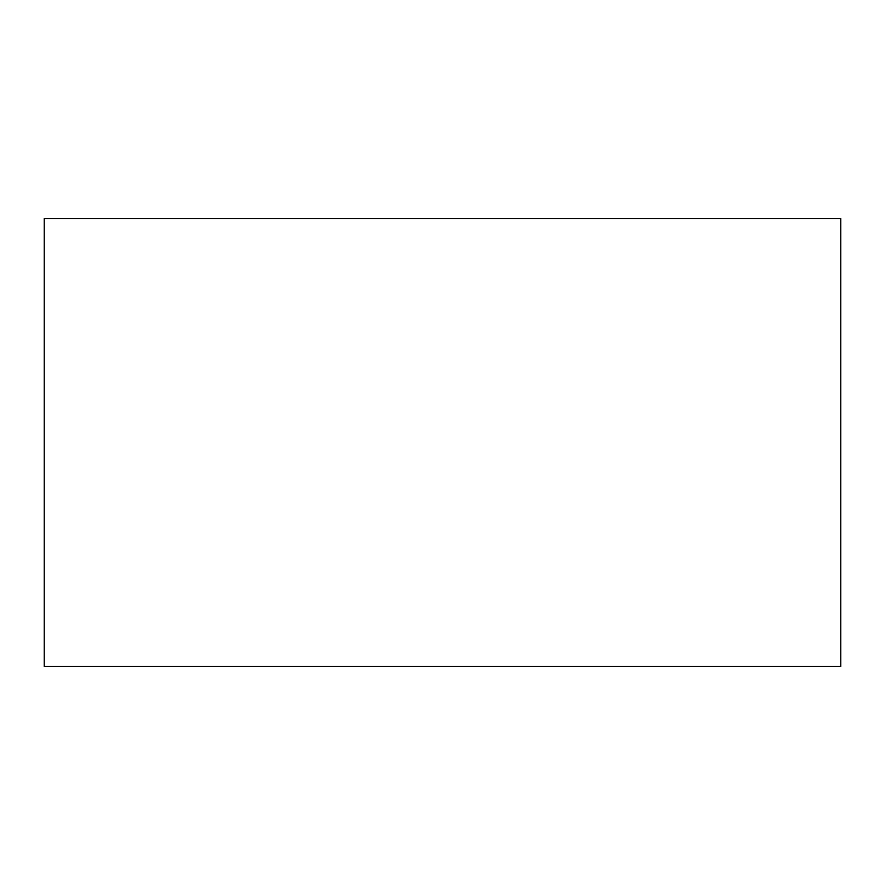 <?xml version="1.0" encoding="UTF-8"?>
<svg xmlns="http://www.w3.org/2000/svg" width="885" height="885" viewBox="0 0 885 885"><rect width="100%" height="100%" fill="white"/><g stroke="black" fill="none" stroke-linecap="round" stroke-linejoin="round"><path stroke-width="1.33" d="M44.25 666.516L44.25 218.484L840.75 218.484L840.75 666.516L44.25 666.516"/></g></svg>
